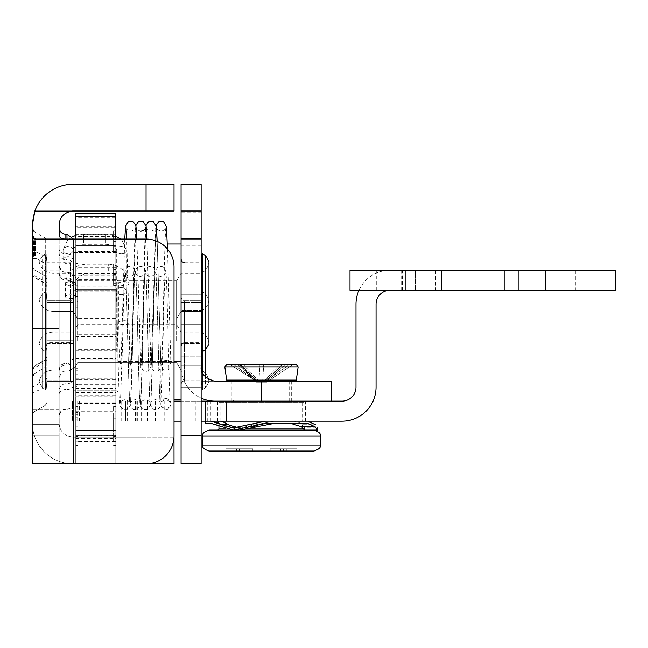 <?xml version="1.0" encoding="UTF-8"?>
<svg xmlns="http://www.w3.org/2000/svg" width="648" height="648" viewBox="0 0 648 648"><rect width="100%" height="100%" fill="white"/><g stroke="black" fill="none" stroke-linecap="round" stroke-linejoin="round"><path stroke-width="0.49" stroke-dasharray="3.24 2.43" d="M32.4 242.222L32.4 255.344L32.4 238.618L35.753 238.618L35.753 258.755L35.753 238.618L35.753 258.755L35.753 238.618L35.753 258.755L35.753 238.618L35.753 258.755L35.753 238.618L35.753 258.755L35.753 238.618L35.753 258.755L35.753 238.618L35.753 258.755L35.753 238.618L35.753 258.755L35.753 238.618L35.753 258.755L35.753 238.618L35.753 258.755L35.753 238.618L35.753 242.49L35.753 238.618L32.4 238.618L32.4 258.755L35.753 258.755L32.4 258.755L32.4 238.618L35.753 238.618L32.4 238.618L35.753 238.618L32.4 238.618L32.4 258.755L32.4 238.618L35.753 238.618L32.4 238.618L32.4 243.194L32.4 238.618L35.753 238.618L32.4 238.618L32.4 247.431L32.4 238.618L35.753 238.618L32.4 238.618L32.4 258.755L35.753 258.755L32.4 258.755L32.4 238.618L35.753 238.618L32.4 238.618L32.4 258.755L35.753 258.755L32.4 258.755L32.4 250.833L32.4 258.755L35.753 258.755L32.4 258.755L32.4 255.344L35.753 255.344L32.4 255.344L32.4 242.028L35.753 242.222M32.4 249.326L32.4 238.618L32.4 242.49L35.753 242.49L32.4 242.49L32.4 238.618L32.4 258.755L35.753 258.755L32.4 258.755L35.753 258.755L32.4 258.755L32.4 249.326L35.753 249.326M32.4 255.142L35.753 255.142M35.753 254.056L35.753 246.596L35.753 254.056L32.4 254.056L32.4 246.596L35.753 246.596L32.4 246.596L32.4 254.056M32.4 243.194L35.753 243.194L32.4 243.194M32.4 242.15L32.4 247.415L35.753 247.431L32.4 247.431L35.753 247.415L32.4 247.415L32.4 242.028L35.753 242.15M32.4 250.816L32.4 255.409L32.4 250.76L35.753 250.816M32.4 247.471L35.753 247.471L32.4 247.471L32.4 238.618L35.753 238.618L32.4 238.618L35.753 238.618L32.4 238.618L32.4 258.755L32.4 255.344L35.753 255.344L32.4 255.344L35.753 255.344L32.4 255.344L32.4 250.881L35.753 250.881L32.4 250.881L32.4 247.471L35.753 247.471L32.4 247.471M32.4 250.76L35.753 250.76L32.4 250.76M32.4 255.409L35.753 255.409L32.4 255.409M32.4 242.028L35.753 242.028L32.4 242.028M32.4 250.881L35.753 250.881L32.4 250.881M32.4 255.344L35.753 255.344L32.4 255.344L35.753 255.344L32.4 255.344L32.4 250.233L32.4 255.28L35.753 255.28L32.4 255.344L35.753 255.344L32.4 255.344L32.4 250.233L35.753 250.233L32.4 250.233L32.4 255.344L32.4 238.618L35.753 238.618L32.4 238.618L32.4 247.026L32.4 238.618L35.753 238.618L32.4 238.618L32.4 258.755L35.753 258.755L32.4 258.755L35.753 258.755L32.4 258.755L32.4 247.504L35.753 247.504L32.4 247.504L32.4 238.618L35.753 238.618L32.4 238.618L32.4 247.026L35.753 247.026L32.4 247.026L32.4 238.618L35.753 238.618L32.4 238.618L32.4 258.755L35.753 258.755L32.4 258.755L32.4 238.618L35.753 238.618L32.4 238.618L32.4 254.47L32.4 238.618L35.753 238.618L32.4 238.618L32.4 254.47L35.753 254.47L32.4 254.47L32.4 238.618L35.753 238.618L32.4 238.618L32.4 258.755L32.4 238.618L35.753 238.618L32.4 238.618L32.4 258.755L35.753 258.755L32.4 258.755L32.4 245.017L32.4 258.755L35.753 258.755L32.4 258.755L32.4 255.344L35.753 255.344M32.4 250.233L35.753 250.233L32.4 250.233M32.4 247.026L35.753 247.026L32.4 247.026M32.4 245.017L35.753 245.017M32.4 247.18L35.753 247.18L32.4 247.18M32.4 250.59L35.753 250.59L32.4 250.59M32.4 258.755L35.753 258.755L32.4 258.755M32.4 241.396L32.4 259.087L32.4 241.753L32.4 245.997L35.753 245.997L35.753 241.753L35.753 259.087L35.753 238.286L35.753 249.407L35.753 245.997L32.4 245.997L32.4 241.396L35.753 241.396M32.4 243.454L35.753 243.454M32.4 246.029L32.4 259.087L32.4 241.753L35.753 241.753L35.753 259.087L35.753 238.286L35.753 255.62L35.753 241.753L32.4 241.753L32.4 246.029L35.753 246.029M32.4 255.62L32.4 241.753L32.4 255.62L35.753 255.62M32.4 252.412L35.753 252.412M32.4 253.166L35.753 253.166M32.4 259.087L32.4 238.286L32.4 259.087L35.753 259.087L35.753 238.286L35.753 259.087L32.4 259.087L35.753 259.087M32.4 238.286L35.753 238.286M32.4 249.407L35.753 249.407L32.4 249.407M32.4 238.618L35.753 238.618L32.4 238.618M32.4 242.49L35.753 242.49L32.4 242.49M32.4 252.242L35.753 252.242M32.4 253.214L35.753 253.214M32.4 244.79L35.753 244.79M32.4 241.753L35.753 241.753M32.4 258.293L35.753 258.293M32.4 429.187L32.4 328.593L32.4 429.187L59.154 429.187L59.154 270.832L59.154 463.846L59.154 429.187L32.4 429.187M59.154 235.354L59.154 463.846L59.154 435.885L32.4 435.885L32.4 409.18L32.416 424.278A40.735 40.735 0 0 0 73.135 463.846L174.012 463.846L174.012 437.092L146.051 437.092L173.988 437.092M32.416 424.278L59.203 424.278L59.154 409.18L59.203 424.278A13.981 13.981 0 0 0 73.135 437.092A13.981 13.981 0 0 1 59.203 424.278L32.416 424.278L59.154 424.278L59.154 409.18L59.154 424.278L32.4 424.278A40.735 40.735 0 0 0 73.135 463.846L32.4 463.846L59.154 463.846L32.4 463.846L59.154 463.846L32.4 463.846L32.4 435.885L59.154 435.885L59.154 463.846L59.154 435.885L32.4 435.885L32.4 224.978A40.735 40.735 0 0 1 73.135 184.243L146.051 184.243L146.051 210.997L174.012 210.997L174.012 184.243L146.051 184.243M32.4 328.593L32.4 270.832L32.4 328.593L59.154 328.593L32.4 328.593M32.4 340.735L32.4 266.668L32.4 340.735M32.4 272.784L32.4 369.376A3.353 3.305 0 0 1 34.06 366.525L34.06 275.441A3.353 3.078 0 0 1 32.4 272.784L32.4 389.262A3.353 3.305 0 0 1 34.06 386.411L34.06 366.525L45.279 360.077L45.279 379.955L34.06 386.411L34.06 392.153A3.353 2.422 0 0 0 32.4 394.243M73.694 381.551L73.694 299.911L73.694 381.551L73.694 340.735L73.694 381.551L46.94 381.551L73.694 381.551L46.94 381.551L46.94 340.735L73.694 340.735L73.694 278.996L73.694 402.465L73.694 290.685L73.694 390.776L73.694 290.685L73.694 340.735L46.94 340.735L46.94 299.911L73.694 299.911L46.94 299.911L46.94 340.735L73.694 340.735L46.94 340.735L46.94 299.911L73.694 299.911L46.94 299.911L46.94 381.551L73.694 381.551M73.694 302.705L73.694 352.755L73.694 252.655L73.694 302.705L46.94 302.705L73.694 302.705M46.94 261.881L73.694 261.881L46.94 261.881L46.94 302.705L46.94 261.881M46.94 343.529L73.694 343.529L46.94 343.529L46.94 302.705L46.94 343.529M59.154 340.735L59.154 265.575L59.154 340.735M59.154 435.885L59.154 224.978A13.981 13.981 0 0 1 73.135 210.997L146.051 210.997M59.154 272.225L59.154 415.886L59.154 272.225A6.707 6.115 0 0 0 65.861 278.34L66.979 278.34A6.707 6.115 0 0 1 73.694 284.456L73.694 402.465L73.694 284.456M46.94 284.116L46.94 402.44L46.94 284.116A3.353 3.078 0 0 0 45.279 281.459L45.279 283.362A3.353 3.305 180 0 1 46.94 286.214M46.94 340.735L46.94 279.021L46.94 340.735M71.223 239.047L34.838 239.047M73.135 437.092L146.051 437.092L146.051 463.846L146.051 437.092L73.135 437.092M174.012 435.885A27.961 27.961 0 0 1 146.051 463.846L73.135 463.846L73.135 239.047L146.051 239.047A27.961 27.961 0 0 1 174.012 267.008L174.012 435.885M73.135 239.047L71.555 239.047M201.123 387.156L201.123 294.314L201.123 387.156L201.123 294.314L201.123 387.156L181.059 387.156L181.059 356.854L201.123 356.854L181.059 356.854L181.059 310.433L201.123 310.433L181.059 310.433L181.059 294.314L201.123 294.314L181.059 294.314L181.059 324.608L201.123 324.608L181.059 324.608L181.059 371.029L201.123 371.029L181.059 371.029L181.059 387.156L201.123 387.156M201.123 343.529L201.123 261.881L201.123 343.529L181.059 343.529L201.123 343.529M181.059 302.705L201.123 302.705L201.123 342.687L201.123 262.724L201.123 302.705L181.059 302.705L181.059 343.529L181.059 261.881L201.123 261.881L181.059 261.881L181.059 302.705L181.059 259.37L181.059 361.422L181.059 302.705M181.059 356.854L181.059 294.314L181.059 356.854M201.123 367.084L201.123 435.796L181.059 435.796L181.059 380.992L181.059 463.757L181.059 435.796L181.059 463.757L201.123 463.757L181.059 463.757L201.123 463.757L201.123 429.098L201.123 463.757L181.059 463.757L181.059 429.098L181.059 463.757L201.123 463.757L201.123 367.084C200.451 373.07 204.655 377.703 213.735 380.992A13.981 13.981 0 0 0 215.104 381.065L331.371 381.065M261.468 401.128L331.371 401.128L220.036 401.128L290.272 401.128L261.468 401.128L261.468 381.065L289.154 381.065L261.468 381.065M215.104 401.128A34.044 34.044 0 0 1 184.032 380.992A34.044 34.044 0 0 0 201.123 398.123M181.059 429.098L181.059 315.203L181.059 429.098L201.123 429.098L201.123 245.892L201.123 429.098L181.059 429.098M201.123 435.796L181.059 435.796L201.123 435.796L201.123 184.154L181.059 184.154L181.059 212.115L201.123 212.115M201.123 238.958L181.059 238.958M181.059 435.796L181.059 212.115M213.735 380.992L184.032 380.992C181.724 374.714 180.727 370.081 181.059 367.084C180.727 370.081 181.724 374.714 184.032 380.992L201.123 380.992L181.059 380.992L181.059 365.893L181.059 380.992L201.123 380.992M181.059 315.203L181.059 245.892L181.059 315.203L201.123 315.203L181.059 315.203M113.562 246.831L113.562 230.858L113.562 248.962L113.562 246.831L115.798 246.831L115.798 234.203L113.562 234.203L115.798 234.203L115.798 248.962L113.562 248.962L115.798 248.962L115.798 230.858L113.562 230.858L113.562 252.315L113.562 230.858L115.798 230.858L115.798 252.315L113.562 252.315L115.798 252.315L115.798 234.203L115.798 248.962L115.798 246.831L113.562 246.831M113.562 279.92L113.562 263.947L113.562 282.05L113.562 279.92L115.798 279.92L115.798 267.292L113.562 267.292L115.798 267.292L115.798 282.05L113.562 282.05L115.798 282.05L115.798 263.947L113.562 263.947L113.562 285.404L113.562 263.947L115.798 263.947L115.798 285.404L113.562 285.404L115.798 285.404L115.798 267.292L115.798 282.05L115.798 279.92L113.562 279.92M115.798 283.257L115.798 263.947L115.798 283.257L113.562 283.257L115.798 283.257M115.798 250.169L115.798 230.858L115.798 250.169L113.562 250.169L115.798 250.169M75.759 435.885L115.798 435.885L115.798 463.846L115.798 435.748L75.759 435.748L75.759 463.846L115.798 463.846L75.759 463.846L75.759 213.233L115.798 213.233L115.798 227.213L75.759 227.213M115.798 435.885L115.798 227.213M75.759 239.047L75.759 456.014L75.759 216.724L75.759 226.638L115.798 226.638L115.798 216.724L115.798 456.014L115.798 239.047M115.798 226.638L115.798 435.748M115.798 340.735L115.798 289.567L115.798 340.735M75.759 340.735L75.759 289.567L75.759 340.735M75.759 226.638L75.759 435.748M77.995 384.629L77.995 368.655L77.995 386.759L77.995 384.629L75.759 384.629L75.759 372.001L77.995 372.001L75.759 372.001L75.759 386.759L77.995 386.759L75.759 386.759L75.759 368.655L77.995 368.655L77.995 390.112L77.995 368.655L75.759 368.655L75.759 390.112L77.995 390.112L77.995 387.966L77.995 390.112L75.759 390.112L75.759 372.001L75.759 386.759L75.759 384.629L77.995 384.629M77.995 417.717L77.995 401.744L77.995 419.847L77.995 417.717L75.759 417.717L75.759 405.089L77.995 405.089L75.759 405.089L75.759 419.847L77.995 419.847L75.759 419.847L75.759 401.744L77.995 401.744L77.995 423.201L77.995 401.744L75.759 401.744L75.759 423.201L77.995 423.201L77.995 421.054L77.995 423.201L75.759 423.201L75.759 405.089L75.759 419.847L75.759 417.717L77.995 417.717M75.759 421.054L75.759 401.744L75.759 421.054L77.995 421.054L75.759 421.022M75.759 387.966L75.759 368.655L75.759 387.966L77.995 387.966L75.759 387.933M75.759 302.705L75.759 353.873L75.759 302.705M115.798 302.705L115.798 353.873L115.798 302.705M115.798 291.13L75.759 291.13M75.759 456.014L115.798 456.014L75.759 456.014M77.995 268.685L77.995 252.712L77.995 270.815L77.995 268.685L75.759 268.685L75.759 256.057L77.995 256.057L75.759 256.057L75.759 270.815L77.995 270.815L75.759 270.815L75.759 252.712L77.995 252.712L77.995 274.169L77.995 252.712L75.759 252.712L75.759 274.169L77.995 274.169L75.759 274.169L75.759 256.057L75.759 270.815L75.759 268.685L77.995 268.685M77.995 301.774L77.995 285.8L77.995 303.904L77.995 301.774L75.759 301.774L75.759 289.146L77.995 289.146L75.759 289.146L75.759 303.904L77.995 303.904L75.759 303.904L75.759 285.8L77.995 285.8L77.995 307.257L77.995 285.8L75.759 285.8L75.759 307.257L77.995 307.257L75.759 307.257L75.759 289.146L75.759 303.904L75.759 301.774L77.995 301.774M75.759 305.111L75.759 285.8L75.759 305.111L77.995 305.111L75.759 305.111M75.759 272.022L75.759 252.712L75.759 272.022L77.995 272.022L75.759 272.022M75.759 463.846L75.759 217.825L75.759 463.846L115.798 463.846L115.798 217.825L115.798 463.846L75.759 463.846M75.759 427.745L75.759 406.49L75.759 427.745M77.995 427.745L77.995 406.49L77.995 427.745M75.759 414.388L77.995 414.388L77.995 441.231L77.995 414.388L75.759 414.388L75.759 441.231L75.759 414.388M75.759 418.932L77.995 418.932L75.759 418.932M75.759 426.198L77.995 426.198L75.759 426.198M75.759 430.742L77.995 430.742L75.759 430.742M75.759 436.695L77.995 436.695L75.759 436.695M75.759 441.231L77.995 441.231L75.759 441.231M113.562 427.745L113.562 406.49L113.562 427.745M115.798 427.745L115.798 406.49L115.798 427.745M115.798 414.218L113.562 414.218L113.562 441.061L113.562 414.218L115.798 414.218L115.798 441.061L115.798 414.218M115.798 418.762L113.562 418.762L115.798 418.762M115.798 426.028L113.562 426.028L115.798 426.028M115.798 430.564L113.562 430.564L115.798 430.564M115.798 436.517L113.562 436.517L115.798 436.517M115.798 441.061L113.562 441.061L115.798 441.061M75.759 245.462L115.798 245.462L75.759 245.462M75.759 430.312L115.798 430.312L75.759 430.312M283.37 451.065L296.986 451.065L296.986 448.821L270.143 448.821L296.986 448.821L270.143 448.821L296.986 448.821L286.286 448.821L296.986 448.821L296.986 451.065L270.143 451.065L283.37 451.065L283.37 448.821L283.37 451.065L296.986 451.065L296.986 448.821L296.986 451.065L286.286 451.065L296.986 451.065L286.286 451.065L286.286 448.821L286.286 451.065L296.986 451.065L283.549 451.065L283.549 448.821L283.549 451.065L270.143 451.065L270.143 448.821L280.649 448.821L270.143 448.821L270.143 451.065L280.649 451.065L270.143 451.065L270.143 448.821L270.143 451.065L280.649 451.065L280.649 448.821L280.649 451.065L270.143 451.065L283.37 451.065M313.851 451.065L209.093 451.065M225.95 451.065L225.95 448.821L236.455 448.821L236.455 451.065L236.455 448.821L225.95 448.821L225.95 451.065L225.95 448.821L225.95 451.065L225.95 448.821L225.95 451.065L225.95 448.821L225.95 451.065L252.793 451.065L225.95 451.065L252.793 451.065L239.355 451.065L239.355 448.821L225.95 448.821L252.793 448.821L225.95 448.821L252.793 448.821L239.355 448.821L239.355 451.065M239.177 451.065L239.177 448.821L239.177 451.065M252.793 451.065L252.793 448.821L242.093 448.821L252.793 448.821L252.793 451.065M242.093 451.065L242.093 448.821L242.093 451.065M296.986 451.065L296.986 448.821L296.986 451.065M270.143 451.065L270.143 448.821L270.143 451.065M209.093 430.094L313.851 430.094L304.528 430.094L304.528 427.858L317.39 427.858M261.468 430.094L305.143 430.094L261.468 430.094M227.772 381.065L295.172 381.065L227.772 381.065M227.019 364.281L295.925 364.281M249.213 374.123L258.341 382.182L257.062 382.182L266.717 382.182L257.062 382.182L258.341 382.182L239.881 364.281L237.403 364.281L279.896 364.281L229.676 364.281L256.033 381.137L233.183 364.281L258.155 382.182L256.349 382.182L257.45 382.182L256.033 381.137L258.341 382.182L238.294 364.281L239.881 364.281L254.162 379.752M282.374 364.281L264.303 382.182L282.374 364.281L285.533 364.281L279.896 364.281L263.023 382.182L279.896 364.281M293.269 364.281L266.595 382.182L293.269 364.281L283.055 364.281L264.603 382.182L283.055 364.281M247.585 372.665L238.294 364.281M256.227 382.182L249.326 374.941L255.207 380.943M257.945 382.182L229.676 364.281M257.062 382.182L237.403 364.281L257.062 382.182M258.641 382.182L240.57 364.281L258.641 382.182M259.921 382.182L243.049 364.281L259.921 382.182M260.35 382.182L259.232 364.281L260.35 382.182M262.586 382.182L263.704 364.281L262.586 382.182M265.882 382.182L285.533 364.281L265.882 382.182M264.781 382.182L289.761 364.281L264.781 382.182M249.326 374.941L239.007 364.281M233.507 430.094L239.938 430.094L227.804 426.757L219.526 423.428L227.804 426.757L239.938 430.094L274.031 423.428L265.607 423.428L233.507 430.094L221.017 426.757L218.919 425.582L218.919 402.246L304.025 402.246L218.919 402.246L220.036 401.128M211.102 423.428L205.554 423.428M218.408 422.99L221.673 424.715L233.507 427.858L265.607 421.192L274.031 421.192L239.938 427.858L228.42 424.715C224.038 422.148 221.073 420.973 219.526 421.192L205.554 421.192L219.526 421.192M307.695 421.192L265.607 421.192L307.695 421.192L315.39 424.715L301.895 424.715C299.506 422.148 295.828 420.973 290.863 421.192L274.031 421.192L290.863 421.192C295.828 420.973 299.506 422.148 301.895 424.715C305.378 428.879 305.378 428.879 301.895 424.715C305.378 428.879 305.378 428.879 301.895 424.715L315.39 424.715M315.86 427.858L315.131 426.757L307.695 423.428L274.031 423.428M290.863 423.428L307.695 423.428L290.863 423.428L301.547 426.757L304.528 430.094M236.804 427.656L239.938 427.858L274.031 421.192L265.607 421.192M66.29 295.731A5.03 1.879 0 0 0 65.521 296.727A5.03 1.879 0 0 0 70.551 298.606A5.03 1.879 0 0 0 75.589 296.727A5.03 1.879 0 0 0 71.944 294.921A5.03 1.879 0 0 0 66.29 295.731M123.792 324.437A5.03 1.879 180 0 1 118.754 322.583A5.03 1.879 180 0 1 118.754 322.558A5.03 1.879 180 0 1 123.792 320.679A5.03 1.879 180 0 1 128.822 322.558A5.03 1.879 180 0 1 123.792 324.437M128.49 305.662C128.644 301.288 128.936 307.533 128.822 308.156L128.822 320.29L128.49 305.662M65.221 257.377A5.03 3.548 0 0 0 63.067 260.285A5.03 3.548 0 0 0 68.105 263.833A5.03 3.548 0 0 0 73.135 260.285A5.03 3.548 0 0 0 70.43 257.135A5.03 3.548 0 0 0 65.221 257.377M121.338 294.662A5.03 3.548 180 0 1 116.308 291.187A5.03 3.548 180 0 1 116.308 291.114A5.03 3.548 180 0 1 121.338 287.566A5.03 3.548 180 0 1 126.368 291.001A5.03 3.548 180 0 1 126.368 291.114A5.03 3.548 180 0 1 121.338 294.662M126.028 280.26L126.368 289.486L126.028 280.26M165.904 360.442A5.03 4.957 -0 0 0 160.915 366.039A5.03 4.957 -0 0 0 165.904 370.348A5.03 4.957 -0 0 0 170.894 364.784A5.03 4.957 -0 0 0 165.904 360.442M165.904 398.601A5.03 4.957 -0 0 0 160.874 403.558A5.03 4.957 -0 0 0 165.904 408.515A5.03 4.957 -0 0 0 170.934 403.558A5.03 4.957 -0 0 0 165.904 398.601M160.874 403.096L161.214 398.804L160.874 403.096M161.174 366.436L160.874 368.137L161.174 366.436M73.694 346.04L72.689 343.651L70.332 342.687L46.94 342.687L46.211 351.038L45.368 351.475L45.368 253.935L45.368 351.475L42.606 349.88L42.606 255.531L42.606 349.88L39.107 343.829C40.84 336.539 45.441 332.618 52.917 332.068L73.135 332.068L77.598 324.624L77.598 302.705L77.598 324.624L176.588 324.624L181.059 332.068L201.123 332.068C205.853 334.571 208.462 338.491 208.948 343.829L208.948 261.589C208.462 266.919 205.853 270.84 201.123 273.351L181.059 273.351L176.588 280.786L176.588 324.624L176.588 280.786L77.598 280.786L77.598 302.705L77.598 280.786L73.135 273.351L73.135 332.068L73.135 273.351L52.917 273.351L52.917 332.068L52.917 273.351C45.441 272.792 40.84 268.871 39.107 261.589L39.107 343.829L39.107 261.589L42.606 255.531L45.368 253.935L46.211 254.372L46.211 351.038L46.211 254.372L46.94 262.724L46.94 342.687L46.94 262.724L70.332 262.724L70.332 342.687L70.332 262.724L72.689 261.76L73.694 259.37M117.871 302.705L117.871 361.422L117.871 302.705M205.457 377.201L205.457 293.56L208.948 299.611L208.948 381.85L208.948 299.611C208.462 304.941 205.853 308.861 201.123 311.372L201.123 380.716L201.123 311.372C205.853 308.861 208.462 304.941 208.948 299.611L208.948 381.85L208.948 299.611L205.457 293.56L202.686 291.964L201.852 292.394L201.852 371.539M201.852 254.372L201.852 351.038L201.852 292.394L201.123 300.745L184.413 300.745L182.056 299.781L181.059 297.392L181.059 399.443L181.059 282.018L181.059 384.07L181.059 297.392L182.056 299.781L184.413 300.745L184.413 380.716L184.413 300.745L184.413 380.716L184.413 300.745L201.123 300.745L201.123 380.716L201.123 300.745L201.852 292.394L201.852 389.067L201.852 292.394L202.686 291.964L202.686 351.475L202.686 253.935M39.107 299.611C40.84 306.901 45.441 310.821 52.917 311.372L52.917 370.089L52.917 311.372C45.441 310.821 40.84 306.901 39.107 299.611L39.107 381.85L39.107 299.611L42.606 293.56L45.368 291.964L46.211 292.394L46.211 389.067L46.211 292.394L46.211 389.067L46.211 292.394L46.94 300.745L46.94 380.716L46.94 300.745L46.94 380.716L46.94 300.745L46.211 292.394L45.368 291.964L45.368 389.505L45.368 291.964L45.368 389.505L45.368 291.964L42.606 293.56L42.606 387.901L42.606 293.56L42.606 387.901L42.606 293.56L39.107 299.611L39.107 381.85L39.107 299.611M73.135 340.735L73.135 311.372L73.135 340.735M70.332 300.745L46.94 300.745L70.332 300.745L70.332 380.716L70.332 300.745L70.332 380.716L70.332 300.745L72.689 299.781L73.694 297.392L72.689 299.781L70.332 300.745M117.871 340.735L117.871 282.018L117.871 340.735M176.588 340.735L176.588 318.808L176.588 340.735M77.598 340.735L77.598 318.808L77.598 340.735M205.457 255.531L205.457 387.901L205.457 293.56L202.686 291.964L202.686 389.505L202.686 291.964L202.686 389.505L201.852 389.067L201.123 380.716L201.852 389.067L202.686 389.505L202.686 373.507M181.059 340.735L181.059 282.018L181.059 340.735M349.977 270.208L615.6 270.208M575.335 270.208L516.059 270.208L575.335 270.208L575.335 290.272L516.059 290.272L575.335 290.272M435.537 270.208L376.261 270.208L435.537 270.208L435.537 290.272L376.261 290.272L435.537 290.272M504.144 270.208L504.144 290.272M174.012 401.128L302.851 401.128L302.851 421.192L341.99 421.192A34.044 34.044 0 0 0 376.034 387.148L376.034 304.252A13.981 13.981 0 0 1 390.015 290.272L415.611 290.272L415.611 270.208L415.611 290.272L349.977 290.272M302.851 421.192L72.463 421.192L72.463 401.128L72.463 421.192L174.012 421.192M181.059 421.192L201.123 421.192M201.123 401.128L181.059 401.128M207.733 401.128L205.1 401.128L207.733 401.128L207.733 421.192L205.1 421.192L207.733 421.192M302.851 401.128L341.99 401.128A13.981 13.981 0 0 0 355.971 387.148L355.971 304.252A34.044 34.044 0 0 1 390.015 270.208A34.044 34.044 0 0 0 358.976 290.272M217.574 401.128L305.37 401.128L217.574 401.128L217.574 421.192L305.37 421.192L217.574 421.192M125.672 421.192L125.68 401.128L125.672 421.192M615.6 290.272L390.015 290.272M32.4 239.047L35.753 239.047M32.4 240.643L35.753 240.643M32.4 244.207L35.753 244.207M32.4 248.484L35.753 248.484M32.4 258.366L35.753 258.366M32.4 253.117L35.753 253.117M32.4 244.669L35.753 244.669M32.4 238.756L35.753 238.756M32.4 244.466L35.753 244.466M32.4 253.684L35.753 253.684M32.4 252.841L35.753 252.841L32.4 252.841M32.4 243.008L35.753 243.008L32.4 243.008M32.4 242.546L35.753 242.546L32.4 242.546M32.4 253.101L35.753 253.101L32.4 253.101M32.4 248.913L35.753 248.913M32.4 258.09L35.753 258.09M32.4 248.743L35.753 248.743L32.4 248.743M32.4 248.808L35.753 248.808M32.4 256.908L35.753 256.908M32.4 248.5L35.753 248.5M32.4 248.702L35.753 248.702M32.4 248.565L35.753 248.565M32.4 248.654L35.753 248.654M32.4 253.716L35.753 253.716M66.979 340.735L66.979 272.281L66.979 340.735M65.861 340.735L65.861 272.281L65.861 340.735M73.694 258.722A6.707 4.779 0 0 0 66.979 253.943L66.979 259.646A6.707 6.602 180 0 1 73.694 266.255M73.694 384.709A6.707 4.779 0 0 1 66.979 389.497L66.979 272.281L66.979 280.195L65.861 279.863L65.861 259.646L66.979 259.646L66.979 279.863A6.707 6.602 180 0 1 73.694 286.473M73.694 358.984A6.707 6.115 0 0 1 66.979 365.099L66.979 239.015M66.979 234.26L66.979 253.943L65.861 253.943A6.707 4.779 180 0 1 59.154 249.164M73.694 356.967A6.707 6.602 180 0 1 66.979 363.569L66.979 365.099L65.861 365.099L65.861 363.245L65.861 409.18L65.861 279.863A6.707 6.602 180 0 1 59.154 273.262M73.694 377.185A6.707 6.602 180 0 1 66.979 383.794L66.979 363.569L65.861 363.569A6.707 6.602 180 0 0 59.154 370.178M59.154 394.276A6.707 4.779 180 0 1 65.861 389.497L66.979 389.497L66.979 383.794L65.861 383.794A6.707 6.602 180 0 0 59.154 390.396M59.154 253.044A6.707 6.602 180 0 0 65.861 259.646L65.861 234.26M59.154 371.215A6.707 6.115 0 0 1 65.861 365.099L65.861 371.15C64.922 372.09 62.621 368.574 59.154 377.865M65.861 238.974L65.861 371.15L66.979 371.15C71.053 370.753 73.297 368.518 73.694 364.443M34.06 340.735L34.06 269.568L34.06 340.735M45.279 340.735L45.279 276.121L45.279 340.735M32.4 274.055A3.353 3.305 0 0 0 34.06 276.907L45.279 283.362L45.279 263.485A3.353 3.305 180 0 1 46.94 266.336M34.06 275.441L34.06 411.893L34.06 392.153L45.279 387.415L45.279 276.121L45.279 281.459L34.06 275.441M32.4 254.178A3.353 3.305 0 0 0 34.06 257.029L45.279 263.485L45.279 256.025A3.353 2.422 180 0 1 46.94 258.115M32.4 249.188A3.353 2.422 0 0 0 34.06 251.286L45.279 256.025L45.279 238.1L45.279 360.077A3.353 3.305 180 0 0 46.94 357.226M32.4 370.656A3.353 3.078 0 0 1 34.06 367.999L45.279 361.981A3.353 3.078 0 0 0 46.94 359.324M46.94 377.104A3.353 3.305 180 0 1 45.279 379.955L45.279 387.415A3.353 2.422 180 0 0 46.94 385.325M115.798 241.574L113.562 241.574L115.798 241.574M115.798 236.334L113.562 236.334L115.798 236.334M115.798 241.623L113.562 241.623L115.798 241.623M115.798 233.005L113.562 233.005L115.798 233.005M115.798 250.136L113.562 250.136L115.798 250.136M115.798 274.663L113.562 274.663L115.798 274.663M115.798 269.422L113.562 269.422L115.798 269.422M115.798 274.712L113.562 274.712L115.798 274.712M115.798 266.093L113.562 266.093L115.798 266.093M115.798 283.225L113.562 283.225L115.798 283.225M75.759 379.372L77.995 379.372L75.759 379.372M75.759 374.131L77.995 374.131L75.759 374.131M75.759 379.42L77.995 379.42L75.759 379.42M75.759 370.802L77.995 370.802L75.759 370.802M75.759 412.46L77.995 412.46L75.759 412.46M75.759 407.219L77.995 407.219L75.759 407.219M75.759 412.509L77.995 412.509L75.759 412.509M75.759 403.89L77.995 403.89L75.759 403.89M75.759 286.197L115.798 286.197M115.798 275.999L75.759 275.999M115.798 441.572L75.759 441.572M75.759 279.094L115.798 279.094M115.798 273.488L75.759 273.488M75.759 438.542L115.798 438.542M115.798 406.077L75.759 406.077M75.759 388.622L115.798 388.622M75.759 378.853L115.798 378.853M115.798 379.76L75.759 379.76M75.759 316.094L115.798 316.094M115.798 334.255L75.759 334.255M75.759 350.827L115.798 350.827M75.759 392.648L115.798 392.648M115.798 394.77L75.759 394.77M115.798 359.737L75.759 359.737M75.759 263.428L77.995 263.428L75.759 263.428M75.759 258.188L77.995 258.188L75.759 258.188M75.759 263.477L77.995 263.477L75.759 263.477M75.759 254.858L77.995 254.858L75.759 254.858M75.759 271.99L77.995 271.99L75.759 271.99M75.759 296.517L77.995 296.517L75.759 296.517M75.759 291.276L77.995 291.276L75.759 291.276M75.759 296.565L77.995 296.565L75.759 296.565M75.759 287.947L77.995 287.947L75.759 287.947M75.759 305.078L77.995 305.078L75.759 305.078M75.759 439.96L115.798 439.96M75.759 226.776L115.798 226.776M115.798 217.866L75.759 217.866M115.798 236.52L75.759 236.52M75.759 249.043L115.798 249.043M115.798 318.298L75.759 318.298M75.759 336.612L115.798 336.612M75.759 411.739L115.798 411.739M115.798 403.469L75.759 403.469M75.759 396.762L115.798 396.762M115.798 385.965L75.759 385.965M75.759 358.611L115.798 358.611M115.798 349.701L75.759 349.701M115.798 421.143L75.759 421.143M75.759 435.367L115.798 435.367M115.798 458.784L75.759 458.784M75.759 234.633L115.798 234.633M115.798 267.859L75.759 267.859M115.798 288.02L75.759 288.02M75.759 388.468L115.798 388.468M115.798 402.764L75.759 402.764M202.419 445.014L320.525 445.014M320.525 436.136L202.419 436.136M218.919 428.976L303.523 428.976M248.419 428.976L225.925 428.976M261.468 400.002L289.154 400.002L261.468 400.002M226.662 380.101L296.274 380.101M298.137 366.833L224.799 366.833M255.053 426.757L248.265 426.757M227.804 426.757L221.017 426.757L227.804 426.757M254.097 424.715L247.35 424.715L254.097 424.715M228.42 424.715L221.673 424.715M301.547 426.757L315.131 426.757M86.071 271.115L86.071 264.206L86.071 271.115M66.29 282.633A5.03 1.879 180 0 1 71.944 281.823A5.03 1.879 180 0 1 75.589 283.63A5.03 1.879 180 0 1 70.551 285.509A5.03 1.879 180 0 1 65.521 283.63A5.03 1.879 180 0 1 66.29 282.633M123.792 285.509A5.03 1.879 180 0 1 118.754 283.63A5.03 1.879 180 0 1 123.792 281.75A5.03 1.879 180 0 1 128.822 283.63A5.03 1.879 180 0 1 123.792 285.509M108.273 271.115L108.273 264.206L108.273 271.115M83.624 242.83L83.624 234.244L83.624 242.83M65.221 247.366A5.03 3.548 180 0 1 70.43 247.131A5.03 3.548 180 0 1 73.135 250.274A5.03 3.548 180 0 1 68.105 253.83A5.03 3.548 180 0 1 63.067 250.274A5.03 3.548 180 0 1 65.221 247.366M121.338 253.83A5.03 3.548 180 0 1 116.308 250.274A5.03 3.548 180 0 1 121.338 246.726A5.03 3.548 180 0 1 126.368 250.274A5.03 3.548 180 0 1 121.338 253.83M105.818 242.83L105.818 234.244L105.818 242.83M184.413 302.705L184.413 342.687L184.413 302.705M116.753 302.705L116.753 352.755L116.753 302.705M116.753 340.735L116.753 290.685L116.753 340.735M401.63 270.208L401.63 290.272M155.358 401.128L155.358 421.192M164.171 421.192L164.171 401.128M195.874 421.192L195.874 401.128M127.227 401.128L127.227 421.192M137.7 401.128L137.7 421.192M147.671 421.192L147.671 401.128M121.711 401.128L121.711 421.192M135.383 421.192L135.383 401.128M125.979 401.128L125.979 421.192M79.453 421.192L79.453 401.128M77.063 401.128L77.063 421.192M136.801 421.192L136.801 401.128M141.58 401.128L141.58 421.192M291.956 421.192L291.956 401.128M230.98 401.128L230.98 421.192M220.093 421.192L220.093 401.128M545.697 290.272L545.697 270.208M402.489 290.272L402.489 270.208M66.979 409.18C71.053 408.783 73.297 406.539 73.694 402.465C73.297 406.539 71.053 408.783 66.979 409.18L65.861 409.18C64.922 410.119 62.621 406.596 59.154 415.886C59.551 411.812 61.787 409.577 65.861 409.18L66.979 409.18M66.979 272.281C71.053 272.687 73.297 274.922 73.694 278.996C73.297 274.922 71.053 272.687 66.979 272.281L65.861 272.281C64.93 271.22 62.937 275.165 59.154 265.575C59.551 269.649 61.787 271.885 65.861 272.281L66.979 272.281M73.41 239.047L73.694 240.967M59.154 273.48C59.551 277.555 61.787 279.798 65.861 280.195L66.979 280.195C71.053 280.592 73.297 282.828 73.694 286.902M59.154 369.951C59.551 365.877 61.787 363.641 65.861 363.245L66.979 363.245C67.918 362.305 70.227 365.828 73.694 356.538M34.06 269.568L32.4 266.668L34.06 269.568L45.279 276.121L34.06 269.568M34.06 411.893L32.4 414.793L34.06 411.893L45.279 405.34L34.06 411.893M46.94 286.708L45.279 283.808L34.06 277.255L32.4 274.355M46.94 356.732L45.279 359.632L34.06 366.185L32.4 369.085M45.279 405.34L46.94 402.44L45.279 405.34M45.279 276.121L46.94 279.021L45.279 276.121M34.06 231.539L45.279 238.1L46.94 240.991M34.06 373.872L45.279 367.311L46.94 364.419M59.154 409.18L32.4 409.18L59.154 409.18M59.154 270.832L32.4 270.832M231.271 381.065L231.271 401.128M291.665 381.065L291.665 401.128M201.123 365.893L181.059 365.893L201.123 365.893M201.123 245.892L181.059 245.892M115.798 289.567L75.759 289.567L115.798 289.567M115.798 391.894L75.759 391.894L115.798 391.894M115.798 275.7L75.759 275.7M115.798 279.393L75.759 279.393M115.798 377.946L75.759 377.946M115.798 395.134L75.759 395.134M115.798 251.537L75.759 251.537M115.798 353.873L75.759 353.873M75.759 445.5L77.995 445.5M75.759 409.99L77.995 409.99M75.759 448.991L77.995 448.991M75.759 406.49L77.995 406.49M115.798 409.99L113.562 409.99M115.798 445.5L113.562 445.5M115.798 406.49L113.562 406.49M115.798 448.991L113.562 448.991M115.798 217.825L75.759 217.825M115.798 384.718L75.759 384.718M115.798 398.885L75.759 398.885M302.908 401.128L304.025 402.246L304.025 428.976L305.143 430.094M289.154 381.065L289.154 400.002L290.272 401.128M233.79 381.065L233.79 400.002L232.673 401.128M229.595 364.281L246.24 374.876M266.709 382.182L293.341 364.281M243.875 369.311L240.116 365.926M239.938 427.858L233.507 427.858L239.938 427.858M218.408 423.428L218.408 421.192M118.754 322.558L118.754 283.63C116.332 276.259 112.833 273.132 108.273 274.266L86.071 274.266C79.493 275.027 75.994 278.146 75.589 283.63L75.589 296.727M128.822 308.156L128.822 283.63C127.575 271.804 120.731 265.324 108.273 264.206L86.071 264.206C73.613 265.324 66.768 271.804 65.521 283.63L65.521 296.727M124.74 239.047L120.965 365.035C120.666 363.884 122.245 362.694 125.704 361.463C129.13 362.661 130.718 363.868 130.451 365.059L128.822 320.29C129.073 348.316 130.013 364.662 131.633 369.311L133.699 371.069L137.878 371.093L140.859 367.432C141.693 361.754 142.414 343.327 143.03 312.142C143.872 273.537 144.933 229.595 145.638 227.683M116.308 291.114L116.308 250.274C115.854 246.864 112.363 244.879 105.818 244.312L83.624 244.312C76.375 245.43 72.884 247.415 73.135 250.274L73.135 260.285M115.798 236.228L105.818 234.244L83.624 234.244L75.759 235.443M72.284 236.86L67.295 240.465L63.067 250.274L63.067 260.285M126.368 280.284L126.368 250.274L122.083 240.4L120.569 239.047M126.368 291.114L126.368 289.47M170.934 403.558L170.934 365.399M160.874 403.558L160.923 402.902M160.874 400.853L160.874 368.137L158.161 371.077L153.981 371.085L151.024 367.384L146.966 239.063M160.874 365.828L160.874 365.399M128.515 307.387L126.716 239.047M126.02 227.699C125.753 228.882 127.332 230.081 130.766 231.287C134.241 230.032 135.821 228.833 135.513 227.683C134.825 229.586 133.78 272.419 132.937 310.708C132.314 342.614 131.584 361.511 130.75 367.392L127.778 371.085L123.598 371.077L121.532 369.336C119.904 364.865 118.981 349.28 118.762 322.591M161.149 367.254C161.992 360.588 162.753 340.046 163.418 305.621C164.219 268.628 165.224 229.546 165.88 227.683C166.139 228.89 164.552 230.089 161.133 231.287C157.715 230.105 156.136 228.906 156.387 227.699M146.262 227.699C145.954 228.841 147.533 230.04 151.008 231.287C154.451 230.064 156.03 228.866 155.755 227.683M157.124 241.331L160.817 365.059C161.044 363.828 159.465 362.629 156.063 361.463C152.531 362.775 150.952 363.965 151.324 365.035L156.071 225.431M167.5 249.075L170.894 364.792M146.918 239.063L150.692 365.059C150.919 363.828 149.34 362.629 145.946 361.463C142.414 362.775 140.835 363.965 141.207 365.035L145.946 225.431M136.793 239.047L140.576 365.059C140.843 363.868 139.263 362.669 135.821 361.463C132.289 362.775 130.71 363.965 131.082 365.035L135.829 225.439M160.915 366.039L157.172 241.356M140.883 231.287C137.506 230.129 135.918 228.938 136.145 227.699M136.841 239.047L140.851 367.141L143.443 370.875L146.043 371.523L148.335 370.931L151.146 366.63L155.755 227.715M126.093 282.334L125.461 272.994C125.186 274.169 126.765 275.351 130.191 276.55C133.626 275.343 135.205 274.144 134.93 272.97C134.29 274.825 133.286 311.437 132.5 346.259C131.828 379.274 131.058 399.014 130.191 405.478L127.219 409.196L123.039 409.196L120.39 406.418C118.341 403.34 117.774 329.338 116.308 291.179M126.368 289.486C127.413 318.751 128.45 379.777 129.495 398.091C129.454 401.703 129.892 404.676 130.799 407.001C131.892 409.212 134.063 409.941 137.311 409.196L140.3 405.51C141.167 399.298 141.928 380.084 142.576 347.871C143.386 312.611 144.399 274.809 145.055 272.978C145.338 274.136 143.759 275.327 140.316 276.55C136.906 275.376 135.327 274.185 135.578 272.986C136.218 278.81 136.931 299.19 137.716 334.125C138.575 368.534 139.247 400.456 140.243 405.113C141.288 408.686 143.678 410.054 147.412 409.212L150.417 405.526C151.316 398.852 152.102 378.416 152.79 344.218C153.568 310.028 154.548 274.825 155.172 272.986C155.431 274.169 153.851 275.36 150.433 276.558C147.031 275.376 145.452 274.193 145.703 273.002C146.343 278.843 147.047 299.214 147.841 334.109C148.611 372.001 149.437 395.555 150.304 404.765L153.074 409.034C158.12 410.168 160.72 408.232 160.89 403.226M161.214 398.804C162.559 375.37 164.114 275.651 165.297 272.978C165.605 274.112 164.025 275.303 160.558 276.558C157.027 275.246 155.447 274.055 155.82 273.002L157.691 323.101C158.647 360.555 159.4 400.343 160.493 405.138L163.102 408.969C164.843 410.508 169.509 410.119 170.894 404.239M126.376 291.001C127.51 326.454 128.887 401.031 129.867 403.137C130.24 402.068 128.66 400.877 125.129 399.573C121.605 400.877 120.026 402.068 120.398 403.137L122.261 353.16C123.217 315.649 123.971 275.724 125.072 270.969C126.392 267.762 128.126 266.263 130.264 266.482C132.386 266.255 134.112 267.98 135.44 271.658C137.012 280.211 138.64 399.476 139.992 403.137C140.26 401.963 138.688 400.772 135.254 399.565C131.722 400.877 130.143 402.06 130.523 403.121L132.386 353.152C133.334 315.649 134.096 275.724 135.189 270.977C136.509 267.77 138.243 266.271 140.389 266.49C142.503 266.247 144.229 267.972 145.557 271.65C147.137 280.195 148.765 399.5 150.109 403.153C150.385 401.971 148.805 400.78 145.371 399.573C141.839 400.877 140.268 402.068 140.64 403.129L142.511 353.014C143.459 315.568 144.212 275.797 145.306 270.986C146.626 267.778 148.36 266.279 150.506 266.498C152.564 266.279 154.264 267.867 155.617 271.237C157.278 278.721 158.882 400.262 160.234 403.145C160.51 401.979 158.93 400.788 155.496 399.573C151.964 400.885 150.393 402.068 150.757 403.137L152.628 353.095C153.584 315.617 154.337 275.781 155.431 270.977C156.751 267.77 158.485 266.271 160.631 266.49C162.745 266.255 164.471 267.98 165.807 271.666C167.378 280.276 169.007 399.533 170.351 403.129C170.627 401.963 169.055 400.772 165.621 399.565C162.089 400.869 160.51 402.06 160.882 403.121M184.413 342.687L201.123 342.687M184.413 262.724L201.123 262.724M73.694 352.755L116.753 352.755L117.871 353.873M73.694 252.655L116.753 252.655L117.871 251.537M117.871 361.422L174.012 361.422M117.871 243.988L167.338 243.988M201.123 370.089C205.853 372.6 208.462 376.52 208.948 381.85L205.457 387.901L202.686 389.505L205.457 387.901L208.948 381.85C208.462 376.52 205.853 372.6 201.123 370.089L181.059 370.089L201.123 370.089M52.917 370.089C45.441 370.64 40.84 374.56 39.107 381.85L42.606 387.901L45.368 389.505L46.211 389.067L46.94 380.716L46.211 389.067L45.368 389.505L42.606 387.901L39.107 381.85C40.84 374.56 45.441 370.64 52.917 370.089L73.135 370.089L52.917 370.089M73.135 311.372L52.917 311.372L73.135 311.372L77.598 318.808L73.135 311.372M184.413 380.716L182.056 381.68L181.059 384.07L182.056 381.68L184.413 380.716L201.123 380.716L184.413 380.716M70.332 380.716L72.689 381.68L73.694 384.07L72.689 381.68L70.332 380.716L46.94 380.716L70.332 380.716M116.753 390.776L117.871 391.894L116.753 390.776L73.694 390.776L116.753 390.776M116.753 290.685L117.871 289.567L116.753 290.685L73.694 290.685L116.753 290.685M176.588 318.808L77.598 318.808L176.588 318.808L181.059 311.372L201.123 311.372L181.059 311.372L176.588 318.808M176.588 362.653L77.598 362.653L73.135 370.089L77.598 362.653L176.588 362.653L181.059 370.089L176.588 362.653M181.059 399.443L174.012 399.443M117.871 282.018L181.059 282.018L117.871 282.018M135.683 421.192L135.683 401.128M516.059 270.208L516.059 290.272M376.261 270.208L376.261 290.272M305.37 421.192L305.37 401.128M210.357 421.192L210.357 401.128"/><path stroke-width="0.97" d="M32.4 235.354L34.838 239.047L73.135 239.047L73.135 463.846L32.4 463.846L32.4 224.978L34.838 211.086L71.555 211.086C63.65 212.925 59.511 217.55 59.154 224.978L59.154 235.354C59.511 238.456 63.65 239.687 71.555 239.047M32.4 424.278L32.4 435.885M32.4 369.376L32.4 389.262M71.555 211.086A13.981 13.981 0 0 1 73.135 210.997L146.051 210.997L146.051 184.243L174.012 184.243L174.012 210.997L146.051 210.997M34.838 211.086A40.735 40.735 0 0 1 73.135 184.243L146.051 184.243M173.988 437.092L174.012 463.846L146.051 463.846A27.961 27.961 0 0 0 174.012 435.885L174.012 267.008A27.961 27.961 0 0 0 146.051 239.047L73.135 239.047M73.135 463.846L146.051 463.846L73.135 463.846M331.371 401.128L331.371 381.065L261.468 381.065L261.468 401.128M201.123 380.992L213.735 380.992A13.981 13.981 0 0 0 215.104 381.065L261.468 381.065M201.123 398.123A34.044 34.044 0 0 0 215.104 401.128M201.123 238.958L181.059 238.958L181.059 184.154L201.123 184.154L201.123 463.757L181.059 463.757L181.059 435.796L201.123 435.796M213.735 380.992C204.655 377.703 200.451 373.07 201.123 367.084M181.059 238.958L181.059 435.796M115.798 239.047L115.798 213.233L75.759 213.233L75.759 239.047M209.093 451.065L313.851 451.065C322.599 448.052 319.602 445.808 320.525 445.014L202.419 445.014C203.334 445.808 200.345 448.052 209.093 451.065M239.355 451.065L225.95 451.065M320.525 436.136C319.602 435.351 322.599 433.107 313.851 430.094L209.093 430.094C200.345 433.107 203.334 435.351 202.419 436.136L320.525 436.136L320.525 445.014M227.772 381.065L226.662 380.101L224.799 366.833L227.019 364.281L295.925 364.281L298.137 366.833L224.799 366.833M238.116 364.281L229.676 364.281M279.896 364.281L293.269 364.281M225.925 428.976L218.919 428.976L218.919 425.582L211.102 423.428L233.507 430.094L265.607 423.428L307.695 423.428L315.131 426.757L317.39 430.094L315.86 427.858M265.607 421.192L233.507 427.858L221.673 424.715L211.102 421.192L218.408 422.99M315.39 424.715C318.038 428.895 318.038 428.895 315.39 424.715C318.038 428.895 318.038 428.895 315.39 424.715L307.695 421.192M205.554 421.192L205.554 423.428L211.102 423.428M274.031 423.428L239.938 430.094L233.507 430.094M304.528 430.094L301.547 426.757L290.863 423.428M219.526 421.192C221.073 420.973 224.038 422.148 228.42 424.715L236.804 427.656M201.123 262.724L201.852 254.372L202.686 253.935L205.457 255.531L208.948 261.589L208.948 343.829L205.457 349.88L205.457 377.201M504.144 270.208L349.977 270.208L349.977 290.272L504.144 290.272L504.144 270.208L615.6 270.208L615.6 290.272L545.697 290.272L545.697 270.208M504.144 290.272L545.697 290.272M174.012 421.192L181.059 421.192M181.059 401.128L174.012 401.128M358.976 290.272A34.044 34.044 0 0 0 355.971 304.252L355.971 387.148A13.981 13.981 0 0 1 341.99 401.128L201.123 401.128M201.123 421.192L341.99 421.192A34.044 34.044 0 0 0 376.034 387.148L376.034 304.252A13.981 13.981 0 0 1 390.015 290.272M66.979 239.015L66.979 234.26L73.41 239.047M66.979 234.26L65.861 234.26L65.861 238.974M181.059 210.997L201.123 210.997M303.523 428.976L248.419 428.976M295.172 381.065L296.274 380.101L226.662 380.101M301.547 426.757L315.131 426.757M255.053 426.757L248.265 426.757M228.42 424.715L221.673 424.715M202.686 253.935L202.686 373.507M201.852 371.539L201.852 254.372M205.457 255.531L205.457 349.88L202.686 351.475L201.852 351.038L201.123 342.687M441.239 270.208L441.239 290.272M405.899 290.272L405.899 270.208M518.125 290.272L518.125 270.208M226.071 421.192L226.071 401.128M65.861 234.26C61.787 233.863 59.551 231.628 59.154 227.553M34.06 373.872L32.4 376.763M34.06 231.539L32.4 228.647M115.798 216.724L75.759 216.724M202.419 436.136L202.419 445.014M218.919 428.976L217.801 430.094M296.274 380.101L298.137 366.833M313.851 430.094L317.39 430.094L317.39 427.858M75.759 235.443L72.284 236.86M120.569 239.047L115.798 236.228M145.63 227.715L145.638 227.683C145.865 228.914 144.285 230.113 140.883 231.287M126.716 239.047L126.02 227.699M146.966 239.063L146.262 227.699M156.071 225.431L158.582 221.891L161.174 221.219L163.612 221.867L166.35 226.257L167.5 249.075M145.946 225.431L148.465 221.891L151.049 221.219L153.495 221.859L156.225 226.257L157.124 241.331M135.829 225.439L138.34 221.891L140.932 221.219L143.37 221.859L146.108 226.257L146.918 239.063M157.172 241.356L156.387 227.699M136.145 227.699L136.841 239.047M136.793 239.047L135.877 225.666L133.277 221.875L130.839 221.219L128.247 221.875L125.599 225.95L124.74 239.047M184.413 342.687L182.056 343.651L181.059 346.04M184.413 262.724L182.056 261.76L181.059 259.37M174.012 361.422L181.059 361.422M167.338 243.988L181.059 243.988M174.012 399.443L181.059 399.443M205.1 421.192L205.1 401.128"/></g></svg>
